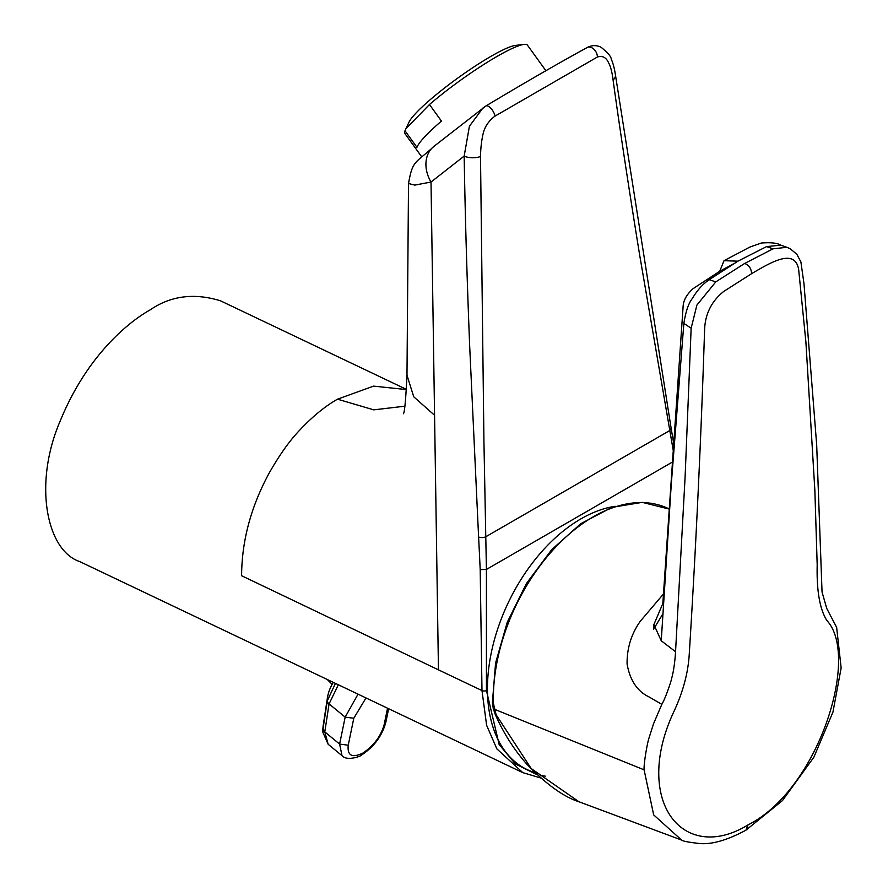 <?xml version="1.0" encoding="UTF-8"?>
<svg xmlns="http://www.w3.org/2000/svg" width="888" height="888" viewBox="0 0 888 888"><rect width="100%" height="100%" fill="white"/><g stroke="black" fill="none" stroke-linecap="round" stroke-linejoin="round"><path stroke-width="1.33" d="M535.142 772.838L530.236 770.939A143.401 89.222 -64.2 0 1 497.058 630.891A143.401 89.222 -64.2 0 1 615.184 506.293M421.645 156.721L404.939 133.577A75.535 10.712 -35.8 0 1 404.995 130.769L416.949 147.33A75.535 10.712 144.2 0 1 441.436 121.09L429.481 104.518A75.535 10.712 -35.8 0 1 518.692 45.776A75.535 10.712 -35.8 0 1 523.987 44.4A75.535 10.712 -35.8 0 1 527.461 45.177L545.887 70.718M429.481 104.518L405.872 128.827L409.013 122.156A67.677 9.59 -35.8 0 1 452.58 81.885A67.677 9.59 -35.8 0 1 510.6 46.664A67.677 9.59 -35.8 0 1 515.34 45.443L523.987 44.4M405.872 128.827L404.995 130.769M366.011 697.957L353.79 718.248L348.24 745.21C347.186 755.61 352.059 758.241 362.87 753.091C373.881 745.643 380.985 736.096 384.204 724.442L387.545 708.213M322.988 729.048L322.855 732.245A40.915 40.915 0 0 1 323.31 724.797A40.915 27.095 8.7 0 0 323.11 728.138A28.083 16.217 -120 0 0 322.988 729.048A6.294 4.04 6.2 0 0 324.808 731.912L328.138 744.255L322.855 732.245M328.138 744.255L342.013 755.666L339.616 744.089L345.166 717.138L358.042 694.15M338.339 684.77L329.082 703.907L345.166 717.138L353.79 718.248M335.442 683.394L327.306 700.776A28.083 16.217 -120 0 0 327.161 701.564A6.294 4.174 8.7 0 0 328.971 704.573L324.908 731.146A23.765 13.72 -120 0 0 324.808 731.912L339.616 744.089L348.24 745.21M673.581 452.447L639.704 255.3C628.904 188.811 620.024 130.37 613.075 79.987C612.121 72.183 610.6 66.411 608.524 62.648C606.082 57.343 602.364 55.467 597.38 57.021L495.049 116.095C489.399 120.257 485.57 125.53 483.549 131.935C481.673 139.427 480.663 147.63 480.508 156.521L483.927 441.203L486.413 569.452L480.197 569.608A5770.402 3539.668 -116 0 0 478.599 536.985L469.663 345.776C466.944 277.433 465.112 214.208 464.169 156.088A12.587 6.038 -0.9 0 0 480.508 156.521M586.502 47.93A8.181 5.816 61.2 0 1 587.001 47.608C591.852 45.088 596.536 44.988 601.065 47.275C607.67 52.503 611.077 56.466 611.266 59.174C613.053 63.092 614.452 68.365 615.451 74.992L615.451 74.992A12.587 7.071 172 0 1 613.075 79.987M540.648 777.955L522.81 772.638L496.869 748.895L486.624 725.318L481.984 690.575L480.197 569.608M672.893 461.793L486.413 569.452L486.435 690.553L499.145 744.533L515.406 763.98L537.096 774.713M540.426 775.435L545.299 776.156M404.839 406.193L373.748 409.856L337.507 399.178C324.964 406.304 312.232 416.772 299.323 430.58C289.322 441.047 279.132 455.466 268.764 473.815C250.816 507.203 241.769 541.169 241.603 575.735L438.45 669.841L431.013 182.04A31.48 24.653 52 0 1 433.955 146.353L485.636 106.172A8.181 3.485 59 0 1 485.858 106.005C523.398 83.472 557.109 64.014 587.001 47.608L587.001 47.608A8.181 5.816 61.2 0 1 593.806 49.129A8.181 5.816 61.2 0 1 597.38 57.021M433.955 146.353C415.207 163.747 412.709 159.707 408.513 183.527L414.818 185.104L431.013 182.04L464.169 156.088L469.419 126.251L482.872 108.07L485.858 106.005A8.181 3.485 59 0 1 490.975 108.403A8.181 3.485 59 0 1 495.049 116.095M522.854 772.66L79.72 561.582C46.076 550.371 33.167 482.672 60.562 420.146C86.147 357.82 126.318 323.243 150.105 309.912C170.762 295.748 194.228 292.718 220.49 300.81L406.493 389.41M408.513 183.527L406.981 375.213L413.73 396.792L434.432 415.151M337.507 399.178L373.604 386.125L406.482 389.577M704.606 329.337C701.109 438.028 695.992 546.22 689.266 653.923C688.178 673.115 682.817 692.829 673.182 713.086C664.235 732.678 659.451 751.381 658.818 769.208C656.931 826.217 699.222 854.966 748.051 824.874C818.314 789.876 860.339 656.177 826.872 620.534C819.779 609.257 816.56 590.753 817.193 565.012L814.873 490.664L805.882 341.791L798.656 269.564C794.971 247.619 770.662 262.537 751.703 273.604L723.609 291.53C711.599 301.232 705.272 313.83 704.606 329.337M751.703 273.604C751.226 268.454 748.884 265.068 744.677 263.447L715.806 281.873L696.902 305.061L691.142 328.238L685.125 476.501L675.468 653.18C674.725 663.503 673.459 671.861 671.683 678.288C671.539 680.13 665.8 697.691 661.826 704.362L653.49 723.875L649.006 738.006C647.252 743.078 643.622 763.946 644.1 769.841L653.679 814.895L681.551 840.037C682.45 841.114 688.711 842.301 700.321 843.6C712.587 844.421 727.783 839.959 745.898 830.202L748.051 824.874M744.677 263.447L773.037 248.829L786.857 247.297L790.209 248.74L796.88 254.301L800.898 261.949L803.984 283.727L816.683 444.888L822.044 592.03L826.717 608.402L836.64 627.372L841.147 667.931L832.944 712.109L813.874 757.198L782.483 800.554L745.931 830.18M493.451 703.562A3.152 1.587 178.1 0 1 492.407 702.43L495.582 663.014L507.248 622.288L526.451 583.471L551.67 549.672L580.896 523.62L611.876 507.381L642.235 502.364L669.519 509.146A153.058 95.227 115.8 0 0 552.836 550.183A153.058 95.227 115.8 0 0 493.451 703.562L496.126 714.762L531.157 768.509L578.954 801.753L681.551 840.048M661.826 704.362L649.028 696.914C637.307 691.352 629.992 680.386 627.083 664.024C626.895 648.262 631.29 634.021 640.259 621.289L664.046 593.295M663.525 601.909L653.879 624.586L661.249 640.759L675.557 651.736M661.249 640.759L671.261 484.326L683.86 323.376L691.142 328.238M715.806 281.873L709.212 279.709C702.896 283.938 697.28 290.187 692.351 298.479C688.644 303.008 685.802 311.311 683.86 323.376M709.212 279.709L737.917 261.172L724.02 260.684L719.713 271.273L693.062 288.678C686.657 294.472 683.349 300.455 683.105 306.604L662.881 602.652M773.037 248.829L766.544 246.609L780.863 245.144M766.544 246.609L737.917 261.172M719.713 271.273L732.8 264.191M384.204 724.442L385.836 722.233C382.206 735.764 374.148 746.664 361.671 754.955L362.87 753.091M327.306 700.776A6.294 4.285 11 0 0 329.082 703.907A23.765 13.72 -120 0 0 328.971 704.573M333.322 682.384A40.915 40.915 0 0 0 327.361 698.223A40.915 27.095 8.7 0 0 327.161 701.564L323.11 728.138A6.294 4.174 8.7 0 0 324.908 731.146M615.451 74.992L671.128 428.216L669.741 430.558L485.669 536.829A5.051 2.342 177.9 0 1 478.599 536.985M486.435 690.553A3.152 1.532 179.6 0 1 481.984 690.575L438.45 669.841M644.1 769.841L494.228 709.179L493.262 708.58L492.407 702.43M496.126 714.762A3.152 0.788 156.1 0 1 495.326 714.585L493.262 708.58M388.622 708.724L385.836 722.233M342.013 755.666C347.019 761.649 361.882 755.866 361.671 754.955M327.361 698.223L323.31 724.797M327.239 679.475L332.134 684.37M671.128 428.216L674.092 445.654M403.385 413.753C404.573 412.842 405.772 399.989 406.993 375.202M662.803 613.952L653.513 629.359L653.868 624.586M786.857 247.297L780.719 245.099C777.155 242.979 770.684 242.291 761.316 243.035L749.827 247.086L724.02 260.684M578.943 801.764C563.436 796.78 545.954 784.104 526.462 763.736C513.908 749.494 503.529 733.111 495.326 714.585"/></g></svg>
